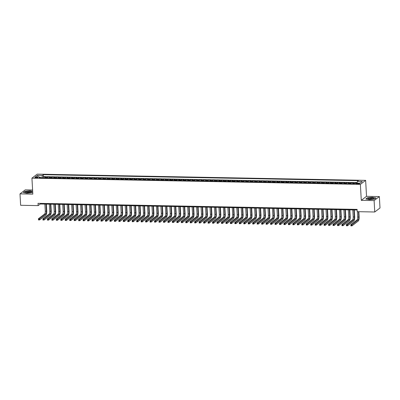 <?xml version="1.0" encoding="UTF-8"?>
<svg xmlns="http://www.w3.org/2000/svg" width="400" height="400" viewBox="0 0 400 400"><rect width="100%" height="100%" fill="white"/><g stroke="black" fill="none" stroke-linecap="round" stroke-linejoin="round"><path stroke-width="0.6" d="M35.86 177.955A1.5 0.34 -3.2 0 0 37.815 177.52A1.5 0.34 -3.2 0 0 36.77 177.26A1.5 0.34 -3.2 0 0 34.82 177.69A1.5 0.34 -3.2 0 0 35.86 177.955M32.6 190.005L25.255 189.865L20 193.88L20.64 205.285L38.155 205.615L40.285 203.99L357.135 209.995M365.64 180.365L37.19 174.14L31.935 178.155L360.385 184.38L365.64 180.365L366.53 196.335L361.28 200.35L374.11 200.59L379.36 196.575L366.53 196.335M379.36 196.575L380 207.98L374.745 211.995L374.11 200.59M357.09 182.925L355.355 183.075M352.745 183.8A1.875 0.575 -88.9 0 1 353.04 183.255L353.56 182.855L350.885 182.805L350.935 183.77M348.28 183.72A1.875 0.575 91.1 0 1 348.58 183.17L349.1 182.775L346.42 182.72L346.475 183.685M343.82 183.635A1.875 0.575 91.1 0 1 344.115 183.085L344.635 182.69L341.96 182.635L342.01 183.6M339.355 183.55A1.875 0.575 91.1 0 1 339.655 183L340.175 182.605L337.495 182.555L337.55 183.515M334.895 183.465A1.875 0.575 91.1 0 1 335.19 182.915L335.71 182.52L333.035 182.47L333.085 183.43M330.43 183.38A1.875 0.575 91.1 0 1 330.73 182.83L331.25 182.435L328.57 182.385L328.625 183.345M325.97 183.295A1.875 0.575 91.1 0 1 326.265 182.745L326.785 182.35L324.105 182.3L324.16 183.26M321.505 183.21A1.875 0.575 91.1 0 1 321.805 182.66L322.32 182.265L319.645 182.215L319.7 183.175M317.045 183.125A1.875 0.575 91.1 0 1 317.34 182.575L317.86 182.18L315.18 182.13L315.235 183.09M312.58 183.04A1.875 0.575 91.1 0 1 312.88 182.49L313.395 182.095L310.72 182.045L310.775 183.005M308.12 182.955A1.875 0.575 91.1 0 1 308.415 182.41L308.935 182.01L306.255 181.96L306.31 182.92M303.655 182.87A1.875 0.575 91.1 0 1 303.955 182.325L304.47 181.925L301.795 181.875L301.85 182.84M299.195 182.785A1.875 0.575 91.1 0 1 299.49 182.24L300.01 181.84L297.33 181.79L297.385 182.755M294.73 182.705A1.875 0.575 91.1 0 1 295.03 182.155L295.545 181.76L292.87 181.705L292.925 182.67M290.265 182.62A1.875 0.575 91.1 0 1 290.565 182.07L291.085 181.675L288.405 181.62L288.46 182.585M285.805 182.535A1.875 0.575 91.1 0 1 286.105 181.985L286.62 181.59L283.945 181.54L284 182.5M281.34 182.45A1.875 0.575 91.1 0 1 281.64 181.9L282.16 181.505L279.48 181.455L279.535 182.415M276.88 182.365A1.875 0.575 91.1 0 1 277.18 181.815L277.695 181.42L275.02 181.37L275.075 182.33M272.415 182.28A1.875 0.575 91.1 0 1 272.715 181.73L273.235 181.335L270.555 181.285L270.61 182.245M267.955 182.195A1.875 0.575 91.1 0 1 268.255 181.645L268.77 181.25L266.095 181.2L266.145 182.16M263.49 182.11A1.875 0.575 91.1 0 1 263.79 181.56L264.31 181.165L261.63 181.115L261.685 182.075M259.03 182.025A1.875 0.575 91.1 0 1 259.33 181.475L259.845 181.08L257.17 181.03L257.22 181.99M254.565 181.94A1.875 0.575 91.1 0 1 254.865 181.395L255.385 180.995L252.705 180.945L252.76 181.905M250.105 181.855A1.875 0.575 91.1 0 1 250.4 181.31L250.92 180.91L248.245 180.86L248.295 181.825M245.64 181.77A1.875 0.575 91.1 0 1 245.94 181.225L246.46 180.825L243.78 180.775L243.835 181.74M241.18 181.69A1.875 0.575 91.1 0 1 241.475 181.14L241.995 180.745L239.32 180.69L239.37 181.655M236.715 181.605A1.875 0.575 91.1 0 1 237.015 181.055L237.535 180.66L234.855 180.61L234.91 181.57M232.255 181.52A1.875 0.575 91.1 0 1 232.55 180.97L233.07 180.575L230.395 180.525L230.445 181.485M227.79 181.435A1.875 0.575 91.1 0 1 228.09 180.885L228.61 180.49L225.93 180.44L225.985 181.4M223.33 181.35A1.875 0.575 91.1 0 1 223.625 180.8L224.145 180.405L221.47 180.355L221.52 181.315M218.865 181.265A1.875 0.575 91.1 0 1 219.165 180.715L219.68 180.32L217.005 180.27L217.06 181.23M214.405 181.18A1.875 0.575 91.1 0 1 214.7 180.63L215.22 180.235L212.54 180.185L212.595 181.145M209.94 181.095A1.875 0.575 91.1 0 1 210.24 180.545L210.755 180.15L208.08 180.1L208.135 181.06M205.48 181.01A1.875 0.575 91.1 0 1 205.775 180.46L206.295 180.065L203.615 180.015L203.67 180.975M201.015 180.925A1.875 0.575 91.1 0 1 201.315 180.38L201.83 179.98L199.155 179.93L199.21 180.895M196.555 180.84A1.875 0.575 91.1 0 1 196.85 180.295L197.37 179.895L194.69 179.845L194.745 180.81M192.09 180.76A1.875 0.575 91.1 0 1 192.39 180.21L192.905 179.815L190.23 179.76L190.285 180.725M187.625 180.675A1.875 0.575 91.1 0 1 187.925 180.125L188.445 179.73L185.765 179.675L185.82 180.64M183.165 180.59A1.875 0.575 91.1 0 1 183.465 180.04L183.98 179.645L181.305 179.595L181.36 180.555M178.7 180.505A1.875 0.575 91.1 0 1 179 179.955L179.52 179.56L176.84 179.51L176.895 180.47M174.24 180.42A1.875 0.575 91.1 0 1 174.54 179.87L175.055 179.475L172.38 179.425L172.435 180.385M169.775 180.335A1.875 0.575 91.1 0 1 170.075 179.785L170.595 179.39L167.915 179.34L167.97 180.3M165.315 180.25A1.875 0.575 91.1 0 1 165.615 179.7L166.13 179.305L163.455 179.255L163.505 180.215M160.85 180.165A1.875 0.575 91.1 0 1 161.15 179.615L161.67 179.22L158.99 179.17L159.045 180.13M156.39 180.08A1.875 0.575 91.1 0 1 156.69 179.53L157.205 179.135L154.53 179.085L154.58 180.045M151.925 179.995A1.875 0.575 91.1 0 1 152.225 179.45L152.745 179.05L150.065 179L150.12 179.96M147.465 179.91A1.875 0.575 91.1 0 1 147.76 179.365L148.28 178.965L145.605 178.915L145.655 179.88M143 179.825A1.875 0.575 91.1 0 1 143.3 179.28L143.82 178.88L141.14 178.83L141.195 179.795M138.54 179.745A1.875 0.575 91.1 0 1 138.835 179.195L139.355 178.8L136.68 178.745L136.73 179.71M134.075 179.66A1.875 0.575 91.1 0 1 134.375 179.11L134.895 178.715L132.215 178.66L132.27 179.625M129.615 179.575A1.875 0.575 91.1 0 1 129.91 179.025L130.43 178.63L127.755 178.58L127.805 179.54M125.15 179.49A1.875 0.575 91.1 0 1 125.45 178.94L125.97 178.545L123.29 178.495L123.345 179.455M120.69 179.405A1.875 0.575 91.1 0 1 120.985 178.855L121.505 178.46L118.83 178.41L118.88 179.37M116.225 179.32A1.875 0.575 91.1 0 1 116.525 178.77L117.045 178.375L114.365 178.325L114.42 179.285M111.765 179.235A1.875 0.575 91.1 0 1 112.06 178.685L112.58 178.29L109.9 178.24L109.955 179.2M107.3 179.15A1.875 0.575 91.1 0 1 107.6 178.6L108.115 178.205L105.44 178.155L105.495 179.115M102.84 179.065A1.875 0.575 91.1 0 1 103.135 178.515L103.655 178.12L100.975 178.07L101.03 179.03M98.375 178.98A1.875 0.575 91.1 0 1 98.675 178.435L99.19 178.035L96.515 177.985L96.57 178.945M93.915 178.895A1.875 0.575 91.1 0 1 94.21 178.35L94.73 177.95L92.05 177.9L92.105 178.865M89.45 178.81A1.875 0.575 91.1 0 1 89.75 178.265L90.265 177.865L87.59 177.815L87.645 178.78M84.985 178.73A1.875 0.575 91.1 0 1 85.285 178.18L85.805 177.785L83.125 177.73L83.18 178.695M80.525 178.645A1.875 0.575 91.1 0 1 80.825 178.095L81.34 177.7L78.665 177.65L78.72 178.61M76.06 178.56A1.875 0.575 91.1 0 1 76.36 178.01L76.88 177.615L74.2 177.565L74.255 178.525M71.6 178.475A1.875 0.575 91.1 0 1 71.9 177.925L72.415 177.53L69.74 177.48L69.795 178.44M67.135 178.39A1.875 0.575 91.1 0 1 67.435 177.84L67.955 177.445L65.275 177.395L65.33 178.355M62.675 178.305A1.875 0.575 91.1 0 1 62.975 177.755L63.49 177.36L60.815 177.31L60.865 178.27M58.21 178.22A1.875 0.575 91.1 0 1 58.51 177.67L59.03 177.275L56.35 177.225L56.405 178.185M53.75 178.135A1.875 0.575 91.1 0 1 54.05 177.585L54.565 177.19L51.89 177.14L51.94 178.1M49.285 178.05A1.875 0.575 91.1 0 1 49.585 177.5L50.105 177.105L47.425 177.055L47.48 178.015M374.745 211.995L357.23 211.665L357.1 209.385L38.025 203.335L38.155 205.615M358.555 183.365L357.575 183.35A1.455 0.33 -3.2 0 0 355.68 183.765A1.455 0.33 -3.2 0 0 356.695 184.02L357.675 184.04A1.455 0.33 -3.2 0 0 359.565 183.625A1.455 0.33 -3.2 0 0 358.555 183.365L358.59 183.99M40.56 177.885L40.18 177.1L39.185 177.86L354.245 183.83L355.24 183.07L360.15 183.165L362.305 181.515L357.4 181.42L358.39 180.66L43.33 174.69L42.34 175.45L41.87 177.71L40.46 177.685M40.18 177.1L35.27 177.005L37.43 175.36L42.34 175.45M354.65 183.52A1.875 0.575 -88.9 0 1 354.825 183.285L355.345 182.89M357.165 182.555L43.44 176.605L42.965 176.97L43.015 177.935M44.825 177.965A1.875 0.575 91.1 0 1 45.12 177.42L45.64 177.02L42.965 176.97M46.61 178A1.875 0.575 -88.9 0 1 46.91 177.45L47.425 177.055M51.07 178.085A1.875 0.575 -88.9 0 1 51.37 177.535L51.89 177.14M55.535 178.17A1.875 0.575 -88.9 0 1 55.835 177.62L56.35 177.225M59.995 178.255A1.875 0.575 -88.9 0 1 60.295 177.705L60.815 177.31M64.46 178.34A1.875 0.575 -88.9 0 1 64.76 177.79L65.275 177.395M68.92 178.425A1.875 0.575 -88.9 0 1 69.22 177.875L69.74 177.48M73.385 178.51A1.875 0.575 -88.9 0 1 73.685 177.96L74.2 177.565M77.845 178.595A1.875 0.575 -88.9 0 1 78.145 178.045L78.665 177.65M82.31 178.675A1.875 0.575 -88.9 0 1 82.61 178.13L83.125 177.73M86.77 178.76A1.875 0.575 -88.9 0 1 87.07 178.215L87.59 177.815M91.235 178.845A1.875 0.575 -88.9 0 1 91.535 178.295L92.05 177.9M95.7 178.93A1.875 0.575 -88.9 0 1 95.995 178.38L96.515 177.985M100.16 179.015A1.875 0.575 -88.9 0 1 100.46 178.465L100.975 178.07M104.625 179.1A1.875 0.575 -88.9 0 1 104.92 178.55L105.44 178.155M109.085 179.185A1.875 0.575 -88.9 0 1 109.385 178.635L109.9 178.24M113.55 179.27A1.875 0.575 -88.9 0 1 113.845 178.72L114.365 178.325M118.01 179.355A1.875 0.575 -88.9 0 1 118.31 178.805L118.83 178.41M122.475 179.44A1.875 0.575 -88.9 0 1 122.77 178.89L123.29 178.495M126.935 179.525A1.875 0.575 -88.9 0 1 127.235 178.975L127.755 178.58M131.4 179.605A1.875 0.575 -88.9 0 1 131.695 179.06L132.215 178.66M135.86 179.69A1.875 0.575 -88.9 0 1 136.16 179.145L136.68 178.745M140.325 179.775A1.875 0.575 -88.9 0 1 140.62 179.23L141.14 178.83M144.785 179.86A1.875 0.575 -88.9 0 1 145.085 179.31L145.605 178.915M149.25 179.945A1.875 0.575 -88.9 0 1 149.545 179.395L150.065 179M153.71 180.03A1.875 0.575 -88.9 0 1 154.01 179.48L154.53 179.085M158.175 180.115A1.875 0.575 -88.9 0 1 158.475 179.565L158.99 179.17M162.635 180.2A1.875 0.575 -88.9 0 1 162.935 179.65L163.455 179.255M167.1 180.285A1.875 0.575 -88.9 0 1 167.4 179.735L167.915 179.34M171.56 180.37A1.875 0.575 -88.9 0 1 171.86 179.82L172.38 179.425M176.025 180.455A1.875 0.575 -88.9 0 1 176.325 179.905L176.84 179.51M180.485 180.54A1.875 0.575 -88.9 0 1 180.785 179.99L181.305 179.595M184.95 180.62A1.875 0.575 -88.9 0 1 185.25 180.075L185.765 179.675M189.41 180.705A1.875 0.575 -88.9 0 1 189.71 180.16L190.23 179.76M193.875 180.79A1.875 0.575 -88.9 0 1 194.175 180.24L194.69 179.845M198.34 180.875A1.875 0.575 -88.9 0 1 198.635 180.325L199.155 179.93M202.8 180.96A1.875 0.575 -88.9 0 1 203.1 180.41L203.615 180.015M207.265 181.045A1.875 0.575 -88.9 0 1 207.56 180.495L208.08 180.1M211.725 181.13A1.875 0.575 -88.9 0 1 212.025 180.58L212.54 180.185M216.19 181.215A1.875 0.575 -88.9 0 1 216.485 180.665L217.005 180.27M220.65 181.3A1.875 0.575 -88.9 0 1 220.95 180.75L221.47 180.355M225.115 181.385A1.875 0.575 -88.9 0 1 225.41 180.835L225.93 180.44M229.575 181.47A1.875 0.575 -88.9 0 1 229.875 180.92L230.395 180.525M234.04 181.555A1.875 0.575 -88.9 0 1 234.335 181.005L234.855 180.61M238.5 181.635A1.875 0.575 -88.9 0 1 238.8 181.09L239.32 180.69M242.965 181.72A1.875 0.575 -88.9 0 1 243.26 181.175L243.78 180.775M247.425 181.805A1.875 0.575 -88.9 0 1 247.725 181.255L248.245 180.86M251.89 181.89A1.875 0.575 -88.9 0 1 252.185 181.34L252.705 180.945M256.35 181.975A1.875 0.575 -88.9 0 1 256.65 181.425L257.17 181.03M260.815 182.06A1.875 0.575 -88.9 0 1 261.115 181.51L261.63 181.115M265.275 182.145A1.875 0.575 -88.9 0 1 265.575 181.595L266.095 181.2M269.74 182.23A1.875 0.575 -88.9 0 1 270.04 181.68L270.555 181.285M274.2 182.315A1.875 0.575 -88.9 0 1 274.5 181.765L275.02 181.37M278.665 182.4A1.875 0.575 -88.9 0 1 278.965 181.85L279.48 181.455M283.125 182.485A1.875 0.575 -88.9 0 1 283.425 181.935L283.945 181.54M287.59 182.565A1.875 0.575 -88.9 0 1 287.89 182.02L288.405 181.62M292.05 182.65A1.875 0.575 -88.9 0 1 292.35 182.105L292.87 181.705M296.515 182.735A1.875 0.575 -88.9 0 1 296.815 182.19L297.33 181.79M300.98 182.82A1.875 0.575 -88.9 0 1 301.275 182.27L301.795 181.875M305.44 182.905A1.875 0.575 -88.9 0 1 305.74 182.355L306.255 181.96M309.905 182.99A1.875 0.575 -88.9 0 1 310.2 182.44L310.72 182.045M314.365 183.075A1.875 0.575 -88.9 0 1 314.665 182.525L315.18 182.13M318.83 183.16A1.875 0.575 -88.9 0 1 319.125 182.61L319.645 182.215M323.29 183.245A1.875 0.575 -88.9 0 1 323.59 182.695L324.105 182.3M327.755 183.33A1.875 0.575 -88.9 0 1 328.05 182.78L328.57 182.385M332.215 183.415A1.875 0.575 -88.9 0 1 332.515 182.865L333.035 182.47M336.68 183.5A1.875 0.575 -88.9 0 1 336.975 182.95L337.495 182.555M341.14 183.58A1.875 0.575 -88.9 0 1 341.44 183.035L341.96 182.635M345.605 183.665A1.875 0.575 -88.9 0 1 345.9 183.12L346.42 182.72M350.065 183.75A1.875 0.575 -88.9 0 1 350.365 183.2L350.885 182.805M20 193.88L32.83 194.125L31.935 178.155M361.28 200.35L360.385 184.38M40.25 203.38L40.285 203.99M357.05 183.105L357.4 181.42M43.44 176.605L43.33 174.69M37.43 175.36L38.41 177.065M372.515 197.265L367.42 197.785L365.835 198.995L369.35 199.685L374.45 199.16L376.03 197.95L372.525 197.405M32.67 191.295L30.01 190.775L24.915 191.295L23.33 192.505L26.845 193.19L31.945 192.67L32.715 192.08L31.93 192.67M357.365 211.665L357.665 217.05A2.345 0.72 -88.9 0 1 357.085 219.875L350.77 224.695L351.885 224.72L351.95 225.86L358.26 221.035A3.52 1.08 91.1 0 0 359.135 216.8L358.85 211.695M358.48 211.69L358.78 217.07A2.345 0.72 -88.9 0 1 358.2 219.895L351.385 225.195L350.94 225.185L350.965 225.645L351.41 225.65L351.385 225.195M351.41 225.65L351.95 225.86L350.835 225.835L350.94 225.185M370.015 199.27A3.05 0.69 -3.2 0 0 373.74 198.685A3.05 0.69 -3.2 0 0 371.86 197.86A3.05 0.69 -3.2 0 0 368.665 198.23A3.05 0.69 -3.2 0 0 368.165 198.995A3.05 0.69 -3.2 0 0 370.015 199.27M373.045 198.95A2.085 0.47 -3.2 0 0 371.6 198.62A2.085 0.47 -3.2 0 0 368.89 199.185M366.045 199.035L367.535 197.9L372.47 197.395L375.88 198.06L374.435 199.16M30.485 192.475A3.05 0.69 -3.2 0 0 31.235 192.195A3.05 0.69 -3.2 0 0 30.19 191.42A3.05 0.69 -3.2 0 0 26.385 191.675A3.05 0.69 -3.2 0 0 25.66 192.505A3.05 0.69 -3.2 0 0 30.485 192.475M30.54 192.46A2.085 0.47 -3.2 0 0 29.215 192.135A2.085 0.47 -3.2 0 0 27.06 192.34A2.085 0.47 -3.2 0 0 26.385 192.69M23.54 192.545L25.03 191.41L29.965 190.9L32.68 191.43M352.81 209.91L353.205 216.965A2.345 0.72 -88.9 0 1 352.62 219.79L346.31 224.61L347.425 224.635L347.485 225.775L353.8 220.95A3.52 1.08 91.1 0 0 354.675 216.715L354.295 209.94M353.925 209.935L354.32 216.985A2.345 0.72 -88.9 0 1 353.735 219.81L346.925 225.11L346.475 225.1L346.5 225.56L346.95 225.565L346.925 225.11M346.95 225.565L347.485 225.775L346.37 225.755L346.475 225.1M348.345 209.83L348.74 216.88A2.345 0.72 -88.9 0 1 348.16 219.705L341.845 224.53L342.96 224.55L343.025 225.69L349.335 220.865A3.52 1.08 91.1 0 0 350.21 216.63L349.83 209.855M349.46 209.85L349.855 216.9A2.345 0.72 -88.9 0 1 349.275 219.725L342.46 225.025L342.015 225.015L342.04 225.475L342.485 225.48L342.46 225.025M342.485 225.48L343.025 225.69L341.91 225.67L342.015 225.015M343.885 209.745L344.28 216.795A2.345 0.72 -88.9 0 1 343.695 219.62L337.38 224.445L338.5 224.465L338.56 225.605L344.875 220.78A3.52 1.08 91.1 0 0 345.75 216.545L345.37 209.77M345 209.765L345.395 216.82A2.345 0.72 -88.9 0 1 344.81 219.64L338 224.94L337.55 224.935L337.575 225.39L338.025 225.395L338 224.94M338.025 225.395L338.56 225.605L337.445 225.585L337.55 224.935M339.42 209.66L339.815 216.71A2.345 0.72 -88.9 0 1 339.23 219.535L332.92 224.36L334.035 224.38L334.1 225.52L340.41 220.695A3.52 1.08 91.1 0 0 341.285 216.46L340.905 209.685M340.535 209.68L340.93 216.735A2.345 0.72 -88.9 0 1 340.35 219.555L333.535 224.855L333.09 224.85L333.115 225.305L333.56 225.315L333.535 224.855M333.56 225.315L334.1 225.52L332.985 225.5L333.09 224.85M334.96 209.575L335.35 216.625A2.345 0.72 -88.9 0 1 334.77 219.45L328.455 224.275L329.575 224.295L329.635 225.435L335.95 220.615A3.52 1.08 91.1 0 0 336.825 216.375L336.445 209.6M336.075 209.595L336.47 216.65A2.345 0.72 -88.9 0 1 335.885 219.47L329.075 224.77L328.625 224.765L328.65 225.22L329.1 225.23L329.075 224.77M329.1 225.23L329.635 225.435L328.52 225.415L328.625 224.765M330.495 209.49L330.89 216.545A2.345 0.72 -88.9 0 1 330.305 219.365L323.995 224.19L325.11 224.21L325.175 225.35L331.485 220.53A3.52 1.08 91.1 0 0 332.36 216.295L331.98 209.52M331.61 209.51L332.005 216.565A2.345 0.72 -88.9 0 1 331.425 219.385L324.61 224.69L324.165 224.68L324.19 225.135L324.635 225.145L324.61 224.69M324.635 225.145L325.175 225.35L324.06 225.33L324.165 224.68M326.035 209.405L326.425 216.46A2.345 0.72 -88.9 0 1 325.845 219.28L319.53 224.105L320.65 224.125L320.71 225.265L327.025 220.445A3.52 1.08 91.1 0 0 327.9 216.21L327.52 209.435M327.15 209.425L327.545 216.48A2.345 0.72 -88.9 0 1 326.96 219.305L320.15 224.605L319.7 224.595L319.725 225.05L320.175 225.06L320.15 224.605M320.175 225.06L320.71 225.265L319.595 225.245L319.7 224.595M321.57 209.32L321.965 216.375A2.345 0.72 -88.9 0 1 321.38 219.195L315.07 224.02L316.185 224.04L316.25 225.18L322.56 220.36A3.52 1.08 91.1 0 0 323.435 216.125L323.055 209.35M322.685 209.34L323.08 216.395A2.345 0.72 -88.9 0 1 322.5 219.22L315.685 224.52L315.24 224.51L315.265 224.965L315.71 224.975L315.685 224.52M315.71 224.975L316.25 225.18L315.135 225.16L315.24 224.51M317.11 209.235L317.5 216.29A2.345 0.72 -88.9 0 1 316.92 219.115L310.605 223.935L311.725 223.955L311.785 225.095L318.1 220.275A3.52 1.08 91.1 0 0 318.975 216.04L318.595 209.265M318.225 209.255L318.62 216.31A2.345 0.72 -88.9 0 1 318.035 219.135L311.22 224.435L310.775 224.425L310.8 224.88L311.25 224.89L311.22 224.435M311.25 224.89L311.785 225.095L310.67 225.075L310.775 224.425M312.645 209.15L313.04 216.205A2.345 0.72 -88.9 0 1 312.455 219.03L306.145 223.85L307.26 223.87L307.325 225.015L313.635 220.19A3.52 1.08 91.1 0 0 314.51 215.955L314.13 209.18M313.76 209.17L314.155 216.225A2.345 0.72 -88.9 0 1 313.57 219.05L306.76 224.35L306.315 224.34L306.34 224.795L306.785 224.805L306.76 224.35M306.785 224.805L307.325 225.015L306.21 224.99L306.315 224.34M308.18 209.065L308.575 216.12A2.345 0.72 -88.9 0 1 307.995 218.945L301.68 223.765L302.795 223.79L302.86 224.93L309.175 220.105A3.52 1.08 91.1 0 0 310.045 215.87L309.67 209.095M309.3 209.09L309.69 216.14A2.345 0.72 -88.9 0 1 309.11 218.965L302.295 224.265L301.85 224.255L301.875 224.71L302.325 224.72L302.295 224.265M302.325 224.72L302.86 224.93L301.745 224.905L301.85 224.255M303.72 208.98L304.115 216.035A2.345 0.72 -88.9 0 1 303.53 218.86L297.22 223.68L298.335 223.705L298.4 224.845L304.71 220.02A3.52 1.08 91.1 0 0 305.585 215.785L305.205 209.01M304.835 209.005L305.23 216.055A2.345 0.72 -88.9 0 1 304.645 218.88L297.835 224.18L297.39 224.17L297.415 224.63L297.86 224.635L297.835 224.18M297.86 224.635L298.4 224.845L297.285 224.825L297.39 224.17M299.255 208.895L299.65 215.95A2.345 0.72 -88.9 0 1 299.07 218.775L292.755 223.6L293.87 223.62L293.935 224.76L300.25 219.935A3.52 1.08 91.1 0 0 301.12 215.7L300.745 208.925M300.375 208.92L300.765 215.97A2.345 0.72 -88.9 0 1 300.185 218.795L293.37 224.095L292.925 224.085L292.95 224.545L293.395 224.55L293.37 224.095M293.395 224.55L293.935 224.76L292.82 224.74L292.925 224.085M294.795 208.815L295.19 215.865A2.345 0.72 -88.9 0 1 294.605 218.69L288.295 223.515L289.41 223.535L289.475 224.675L295.785 219.85A3.52 1.08 91.1 0 0 296.66 215.615L296.28 208.84M295.91 208.835L296.305 215.885A2.345 0.72 -88.9 0 1 295.72 218.71L288.91 224.01L288.465 224.005L288.49 224.46L288.935 224.465L288.91 224.01M288.935 224.465L289.475 224.675L288.36 224.655L288.465 224.005M290.33 208.73L290.725 215.78A2.345 0.72 -88.9 0 1 290.145 218.605L283.83 223.43L284.945 223.45L285.01 224.59L291.325 219.765A3.52 1.08 91.1 0 0 292.195 215.53L291.82 208.755M291.45 208.75L291.84 215.805A2.345 0.72 -88.9 0 1 291.26 218.625L284.445 223.925L284 223.92L284.025 224.375L284.47 224.385L284.445 223.925M284.47 224.385L285.01 224.59L283.895 224.57L284 223.92M285.87 208.645L286.265 215.695A2.345 0.72 -88.9 0 1 285.68 218.52L279.37 223.345L280.485 223.365L280.55 224.505L286.86 219.68A3.52 1.08 91.1 0 0 287.735 215.445L287.355 208.67M286.985 208.665L287.38 215.72A2.345 0.72 -88.9 0 1 286.795 218.54L279.985 223.84L279.54 223.835L279.565 224.29L280.01 224.3L279.985 223.84M280.01 224.3L280.55 224.505L279.43 224.485L279.54 223.835M281.405 208.56L281.8 215.61A2.345 0.72 -88.9 0 1 281.22 218.435L274.905 223.26L276.02 223.28L276.085 224.42L282.4 219.6A3.52 1.08 91.1 0 0 283.27 215.36L282.895 208.585M282.52 208.58L282.915 215.635A2.345 0.72 -88.9 0 1 282.335 218.455L275.52 223.755L275.075 223.75L275.1 224.205L275.545 224.215L275.52 223.755M275.545 224.215L276.085 224.42L274.97 224.4L275.075 223.75M276.945 208.475L277.34 215.53A2.345 0.72 -88.9 0 1 276.755 218.35L270.445 223.175L271.56 223.195L271.625 224.335L277.935 219.515A3.52 1.08 91.1 0 0 278.81 215.28L278.43 208.505M278.06 208.495L278.455 215.55A2.345 0.72 -88.9 0 1 277.87 218.375L271.06 223.675L270.615 223.665L270.64 224.12L271.085 224.13L271.06 223.675M271.085 224.13L271.625 224.335L270.505 224.315L270.615 223.665M272.48 208.39L272.875 215.445A2.345 0.72 -88.9 0 1 272.295 218.265L265.98 223.09L267.095 223.11L267.16 224.25L273.475 219.43A3.52 1.08 91.1 0 0 274.345 215.195L273.97 208.42M273.595 208.41L273.99 215.465A2.345 0.72 -88.9 0 1 273.41 218.29L266.595 223.59L266.15 223.58L266.175 224.035L266.62 224.045L266.595 223.59M266.62 224.045L267.16 224.25L266.045 224.23L266.15 223.58M268.02 208.305L268.415 215.36A2.345 0.72 -88.9 0 1 267.83 218.18L261.52 223.005L262.635 223.025L262.7 224.165L269.01 219.345A3.52 1.08 91.1 0 0 269.885 215.11L269.505 208.335M269.135 208.325L269.53 215.38A2.345 0.72 -88.9 0 1 268.945 218.205L262.135 223.505L261.685 223.495L261.715 223.95L262.16 223.96L262.135 223.505M262.16 223.96L262.7 224.165L261.58 224.145L261.685 223.495M263.555 208.22L263.95 215.275A2.345 0.72 -88.9 0 1 263.37 218.1L257.055 222.92L258.17 222.94L258.235 224.085L264.55 219.26A3.52 1.08 91.1 0 0 265.42 215.025L265.045 208.25M264.67 208.24L265.065 215.295A2.345 0.72 -88.9 0 1 264.485 218.12L257.67 223.42L257.225 223.41L257.25 223.865L257.695 223.875L257.67 223.42M257.695 223.875L258.235 224.085L257.12 224.06L257.225 223.41M259.095 208.135L259.49 215.19A2.345 0.72 -88.9 0 1 258.905 218.015L252.595 222.835L253.71 222.86L253.77 224L260.085 219.175A3.52 1.08 91.1 0 0 260.96 214.94L260.58 208.165M260.21 208.155L260.605 215.21A2.345 0.72 -88.9 0 1 260.02 218.035L253.21 223.335L252.76 223.325L252.79 223.78L253.235 223.79L253.21 223.335M253.235 223.79L253.77 224L252.655 223.975L252.76 223.325M254.63 208.05L255.025 215.105A2.345 0.72 -88.9 0 1 254.445 217.93L248.13 222.75L249.245 222.775L249.31 223.915L255.62 219.09A3.52 1.08 91.1 0 0 256.495 214.855L256.115 208.08M255.745 208.075L256.14 215.125A2.345 0.72 -88.9 0 1 255.56 217.95L248.745 223.25L248.3 223.24L248.325 223.7L248.77 223.705L248.745 223.25M248.77 223.705L249.31 223.915L248.195 223.89L248.3 223.24M250.17 207.965L250.565 215.02A2.345 0.72 -88.9 0 1 249.98 217.845L243.67 222.665L244.785 222.69L244.845 223.83L251.16 219.005A3.52 1.08 91.1 0 0 252.035 214.77L251.655 207.995M251.285 207.99L251.68 215.04A2.345 0.72 -88.9 0 1 251.095 217.865L244.285 223.165L243.835 223.155L243.86 223.615L244.31 223.62L244.285 223.165M244.31 223.62L244.845 223.83L243.73 223.81L243.835 223.155M245.705 207.885L246.1 214.935A2.345 0.72 -88.9 0 1 245.52 217.76L239.205 222.585L240.32 222.605L240.385 223.745L246.695 218.92A3.52 1.08 91.1 0 0 247.57 214.685L247.19 207.91M246.82 207.905L247.215 214.955A2.345 0.72 -88.9 0 1 246.635 217.78L239.82 223.08L239.375 223.07L239.4 223.53L239.845 223.535L239.82 223.08M239.845 223.535L240.385 223.745L239.27 223.725L239.375 223.07M241.245 207.8L241.64 214.85A2.345 0.72 -88.9 0 1 241.055 217.675L234.745 222.5L235.86 222.52L235.92 223.66L242.235 218.835A3.52 1.08 91.1 0 0 243.11 214.6L242.73 207.825M242.36 207.82L242.755 214.87A2.345 0.72 -88.9 0 1 242.17 217.695L235.36 222.995L234.91 222.99L234.935 223.445L235.385 223.45L235.36 222.995M235.385 223.45L235.92 223.66L234.805 223.64L234.91 222.99M236.78 207.715L237.175 214.765A2.345 0.72 -88.9 0 1 236.595 217.59L230.28 222.415L231.395 222.435L231.46 223.575L237.77 218.75A3.52 1.08 91.1 0 0 238.645 214.515L238.265 207.74M237.895 207.735L238.29 214.79A2.345 0.72 -88.9 0 1 237.71 217.61L230.895 222.91L230.45 222.905L230.475 223.36L230.92 223.37L230.895 222.91M230.92 223.37L231.46 223.575L230.345 223.555L230.45 222.905M232.32 207.63L232.71 214.68A2.345 0.72 -88.9 0 1 232.13 217.505L225.815 222.33L226.935 222.35L226.995 223.49L233.31 218.665A3.52 1.08 91.1 0 0 234.185 214.43L233.805 207.655M233.435 207.65L233.83 214.705A2.345 0.72 -88.9 0 1 233.245 217.525L226.435 222.825L225.985 222.82L226.01 223.275L226.46 223.285L226.435 222.825M226.46 223.285L226.995 223.49L225.88 223.47L225.985 222.82M227.855 207.545L228.25 214.6A2.345 0.72 -88.9 0 1 227.665 217.42L221.355 222.245L222.47 222.265L222.535 223.405L228.845 218.585A3.52 1.08 91.1 0 0 229.72 214.345L229.34 207.57M228.97 207.565L229.365 214.62A2.345 0.72 -88.9 0 1 228.785 217.44L221.97 222.74L221.525 222.735L221.55 223.19L221.995 223.2L221.97 222.74M221.995 223.2L222.535 223.405L221.42 223.385L221.525 222.735M223.395 207.46L223.785 214.515A2.345 0.72 -88.9 0 1 223.205 217.335L216.89 222.16L218.01 222.18L218.07 223.32L224.385 218.5A3.52 1.08 91.1 0 0 225.26 214.265L224.88 207.49M224.51 207.48L224.905 214.535A2.345 0.72 -88.9 0 1 224.32 217.36L217.51 222.66L217.06 222.65L217.085 223.105L217.535 223.115L217.51 222.66M217.535 223.115L218.07 223.32L216.955 223.3L217.06 222.65M218.93 207.375L219.325 214.43A2.345 0.72 -88.9 0 1 218.74 217.25L212.43 222.075L213.545 222.095L213.61 223.235L219.92 218.415A3.52 1.08 91.1 0 0 220.795 214.18L220.415 207.405M220.045 207.395L220.44 214.45A2.345 0.72 -88.9 0 1 219.86 217.275L213.045 222.575L212.6 222.565L212.625 223.02L213.07 223.03L213.045 222.575M213.07 223.03L213.61 223.235L212.495 223.215L212.6 222.565M214.47 207.29L214.86 214.345A2.345 0.72 -88.9 0 1 214.28 217.165L207.965 221.99L209.085 222.01L209.145 223.15L215.46 218.33A3.52 1.08 91.1 0 0 216.335 214.095L215.955 207.32M215.585 207.31L215.98 214.365A2.345 0.72 -88.9 0 1 215.395 217.19L208.58 222.49L208.135 222.48L208.16 222.935L208.61 222.945L208.58 222.49M208.61 222.945L209.145 223.15L208.03 223.13L208.135 222.48M210.005 207.205L210.4 214.26A2.345 0.72 -88.9 0 1 209.815 217.085L203.505 221.905L204.62 221.925L204.685 223.07L210.995 218.245A3.52 1.08 91.1 0 0 211.87 214.01L211.49 207.235M211.12 207.225L211.515 214.28A2.345 0.72 -88.9 0 1 210.935 217.105L204.12 222.405L203.675 222.395L203.7 222.85L204.145 222.86L204.12 222.405M204.145 222.86L204.685 223.07L203.57 223.045L203.675 222.395M205.54 207.12L205.935 214.175A2.345 0.72 -88.9 0 1 205.355 217L199.04 221.82L200.155 221.845L200.22 222.985L206.535 218.16A3.52 1.08 91.1 0 0 207.41 213.925L207.03 207.15M206.66 207.145L207.05 214.195A2.345 0.72 -88.9 0 1 206.47 217.02L199.655 222.32L199.21 222.31L199.235 222.765L199.685 222.775L199.655 222.32M199.685 222.775L200.22 222.985L199.105 222.96L199.21 222.31M201.08 207.035L201.475 214.09A2.345 0.72 -88.9 0 1 200.89 216.915L194.58 221.735L195.695 221.76L195.76 222.9L202.07 218.075A3.52 1.08 91.1 0 0 202.945 213.84L202.565 207.065M202.195 207.06L202.59 214.11A2.345 0.72 -88.9 0 1 202.005 216.935L195.195 222.235L194.75 222.225L194.775 222.685L195.22 222.69L195.195 222.235M195.22 222.69L195.76 222.9L194.645 222.875L194.75 222.225M196.615 206.95L197.01 214.005A2.345 0.72 -88.9 0 1 196.43 216.83L190.115 221.65L191.23 221.675L191.295 222.815L197.61 217.99A3.52 1.08 91.1 0 0 198.48 213.755L198.105 206.98M197.735 206.975L198.125 214.025A2.345 0.72 -88.9 0 1 197.545 216.85L190.73 222.15L190.285 222.14L190.31 222.6L190.755 222.605L190.73 222.15M190.755 222.605L191.295 222.815L190.18 222.795L190.285 222.14M192.155 206.87L192.55 213.92A2.345 0.72 -88.9 0 1 191.965 216.745L185.655 221.57L186.77 221.59L186.835 222.73L193.145 217.905A3.52 1.08 91.1 0 0 194.02 213.67L193.64 206.895M193.27 206.89L193.665 213.94A2.345 0.72 -88.9 0 1 193.08 216.765L186.27 222.065L185.825 222.055L185.85 222.515L186.295 222.52L186.27 222.065M186.295 222.52L186.835 222.73L185.72 222.71L185.825 222.055M187.69 206.785L188.085 213.835A2.345 0.72 -88.9 0 1 187.505 216.66L181.19 221.485L182.305 221.505L182.37 222.645L188.685 217.82A3.52 1.08 91.1 0 0 189.555 213.585L189.18 206.81M188.81 206.805L189.2 213.86A2.345 0.72 -88.9 0 1 188.62 216.68L181.805 221.98L181.36 221.975L181.385 222.43L181.83 222.435L181.805 221.98M181.83 222.435L182.37 222.645L181.255 222.625L181.36 221.975M183.23 206.7L183.625 213.75A2.345 0.72 -88.9 0 1 183.04 216.575L176.73 221.4L177.845 221.42L177.91 222.56L184.22 217.735A3.52 1.08 91.1 0 0 185.095 213.5L184.715 206.725M184.345 206.72L184.74 213.775A2.345 0.72 -88.9 0 1 184.155 216.595L177.345 221.895L176.9 221.89L176.925 222.345L177.37 222.355L177.345 221.895M177.37 222.355L177.91 222.56L176.79 222.54L176.9 221.89M178.765 206.615L179.16 213.665A2.345 0.72 -88.9 0 1 178.58 216.49L172.265 221.315L173.38 221.335L173.445 222.475L179.76 217.655A3.52 1.08 91.1 0 0 180.63 213.415L180.255 206.64M179.88 206.635L180.275 213.69A2.345 0.72 -88.9 0 1 179.695 216.51L172.88 221.81L172.435 221.805L172.46 222.26L172.905 222.27L172.88 221.81M172.905 222.27L173.445 222.475L172.33 222.455L172.435 221.805M174.305 206.53L174.7 213.585A2.345 0.72 -88.9 0 1 174.115 216.405L167.805 221.23L168.92 221.25L168.985 222.39L175.295 217.57A3.52 1.08 91.1 0 0 176.17 213.335L175.79 206.56M175.42 206.55L175.815 213.605A2.345 0.72 -88.9 0 1 175.23 216.425L168.42 221.73L167.975 221.72L168 222.175L168.445 222.185L168.42 221.73M168.445 222.185L168.985 222.39L167.865 222.37L167.975 221.72M169.84 206.445L170.235 213.5A2.345 0.72 -88.9 0 1 169.655 216.32L163.34 221.145L164.455 221.165L164.52 222.305L170.835 217.485A3.52 1.08 91.1 0 0 171.705 213.25L171.33 206.475M170.955 206.465L171.35 213.52A2.345 0.72 -88.9 0 1 170.77 216.345L163.955 221.645L163.51 221.635L163.535 222.09L163.98 222.1L163.955 221.645M163.98 222.1L164.52 222.305L163.405 222.285L163.51 221.635M165.38 206.36L165.775 213.415A2.345 0.72 -88.9 0 1 165.19 216.235L158.88 221.06L159.995 221.08L160.06 222.22L166.37 217.4A3.52 1.08 91.1 0 0 167.245 213.165L166.865 206.39M166.495 206.38L166.89 213.435A2.345 0.72 -88.9 0 1 166.305 216.26L159.495 221.56L159.045 221.55L159.075 222.005L159.52 222.015L159.495 221.56M159.52 222.015L160.06 222.22L158.94 222.2L159.045 221.55M160.915 206.275L161.31 213.33A2.345 0.72 -88.9 0 1 160.73 216.155L154.415 220.975L155.53 220.995L155.595 222.135L161.91 217.315A3.52 1.08 91.1 0 0 162.78 213.08L162.405 206.305M162.03 206.295L162.425 213.35A2.345 0.72 -88.9 0 1 161.845 216.175L155.03 221.475L154.585 221.465L154.61 221.92L155.055 221.93L155.03 221.475M155.055 221.93L155.595 222.135L154.48 222.115L154.585 221.465M156.455 206.19L156.85 213.245A2.345 0.72 -88.9 0 1 156.265 216.07L149.955 220.89L151.07 220.91L151.13 222.055L157.445 217.23A3.52 1.08 91.1 0 0 158.32 212.995L157.94 206.22M157.57 206.21L157.965 213.265A2.345 0.72 -88.9 0 1 157.38 216.09L150.57 221.39L150.12 221.38L150.15 221.835L150.595 221.845L150.57 221.39M150.595 221.845L151.13 222.055L150.015 222.03L150.12 221.38M151.99 206.105L152.385 213.16A2.345 0.72 -88.9 0 1 151.805 215.985L145.49 220.805L146.605 220.83L146.67 221.97L152.98 217.145A3.52 1.08 91.1 0 0 153.855 212.91L153.475 206.135M153.105 206.13L153.5 213.18A2.345 0.72 -88.9 0 1 152.92 216.005L146.105 221.305L145.66 221.295L145.685 221.75L146.13 221.76L146.105 221.305M146.13 221.76L146.67 221.97L145.555 221.945L145.66 221.295M147.53 206.02L147.925 213.075A2.345 0.72 -88.9 0 1 147.34 215.9L141.03 220.72L142.145 220.745L142.205 221.885L148.52 217.06A3.52 1.08 91.1 0 0 149.395 212.825L149.015 206.05M148.645 206.045L149.04 213.095A2.345 0.72 -88.9 0 1 148.455 215.92L141.645 221.22L141.195 221.21L141.225 221.67L141.67 221.675L141.645 221.22M141.67 221.675L142.205 221.885L141.09 221.865L141.195 221.21M143.065 205.935L143.46 212.99A2.345 0.72 -88.9 0 1 142.88 215.815L136.565 220.64L137.68 220.66L137.745 221.8L144.055 216.975A3.52 1.08 91.1 0 0 144.93 212.74L144.55 205.965M144.18 205.96L144.575 213.01A2.345 0.72 -88.9 0 1 143.995 215.835L137.18 221.135L136.735 221.125L136.76 221.585L137.205 221.59L137.18 221.135M137.205 221.59L137.745 221.8L136.63 221.78L136.735 221.125M138.605 205.855L139 212.905A2.345 0.72 -88.9 0 1 138.415 215.73L132.105 220.555L133.22 220.575L133.28 221.715L139.595 216.89A3.52 1.08 91.1 0 0 140.47 212.655L140.09 205.88M139.72 205.875L140.115 212.925A2.345 0.72 -88.9 0 1 139.53 215.75L132.72 221.05L132.27 221.045L132.295 221.5L132.745 221.505L132.72 221.05M132.745 221.505L133.28 221.715L132.165 221.695L132.27 221.045M134.14 205.77L134.535 212.82A2.345 0.72 -88.9 0 1 133.955 215.645L127.64 220.47L128.755 220.49L128.82 221.63L135.13 216.805A3.52 1.08 91.1 0 0 136.005 212.57L135.625 205.795M135.255 205.79L135.65 212.845A2.345 0.72 -88.9 0 1 135.07 215.665L128.255 220.965L127.81 220.96L127.835 221.415L128.28 221.425L128.255 220.965M128.28 221.425L128.82 221.63L127.705 221.61L127.81 220.96M129.68 205.685L130.075 212.735A2.345 0.72 -88.9 0 1 129.49 215.56L123.175 220.385L124.295 220.405L124.355 221.545L130.67 216.72A3.52 1.08 91.1 0 0 131.545 212.485L131.165 205.71M130.795 205.705L131.19 212.76A2.345 0.72 -88.9 0 1 130.605 215.58L123.795 220.88L123.345 220.875L123.37 221.33L123.82 221.34L123.795 220.88M123.82 221.34L124.355 221.545L123.24 221.525L123.345 220.875M125.215 205.6L125.61 212.65A2.345 0.72 -88.9 0 1 125.025 215.475L118.715 220.3L119.83 220.32L119.895 221.46L126.205 216.64A3.52 1.08 91.1 0 0 127.08 212.4L126.7 205.625M126.33 205.62L126.725 212.675A2.345 0.72 -88.9 0 1 126.145 215.495L119.33 220.795L118.885 220.79L118.91 221.245L119.355 221.255L119.33 220.795M119.355 221.255L119.895 221.46L118.78 221.44L118.885 220.79M120.755 205.515L121.145 212.57A2.345 0.72 -88.9 0 1 120.565 215.39L114.25 220.215L115.37 220.235L115.43 221.375L121.745 216.555A3.52 1.08 91.1 0 0 122.62 212.32L122.24 205.545M121.87 205.535L122.265 212.59A2.345 0.72 -88.9 0 1 121.68 215.415L114.87 220.715L114.42 220.705L114.445 221.16L114.895 221.17L114.87 220.715M114.895 221.17L115.43 221.375L114.315 221.355L114.42 220.705M116.29 205.43L116.685 212.485A2.345 0.72 -88.9 0 1 116.1 215.305L109.79 220.13L110.905 220.15L110.97 221.29L117.28 216.47A3.52 1.08 91.1 0 0 118.155 212.235L117.775 205.46M117.405 205.45L117.8 212.505A2.345 0.72 -88.9 0 1 117.22 215.33L110.405 220.63L109.96 220.62L109.985 221.075L110.43 221.085L110.405 220.63M110.43 221.085L110.97 221.29L109.855 221.27L109.96 220.62M111.83 205.345L112.22 212.4A2.345 0.72 -88.9 0 1 111.64 215.22L105.325 220.045L106.445 220.065L106.505 221.205L112.82 216.385A3.52 1.08 91.1 0 0 113.695 212.15L113.315 205.375M112.945 205.365L113.34 212.42A2.345 0.72 -88.9 0 1 112.755 215.245L105.94 220.545L105.495 220.535L105.52 220.99L105.97 221L105.94 220.545M105.97 221L106.505 221.205L105.39 221.185L105.495 220.535M107.365 205.26L107.76 212.315A2.345 0.72 -88.9 0 1 107.175 215.14L100.865 219.96L101.98 219.98L102.045 221.125L108.355 216.3A3.52 1.08 91.1 0 0 109.23 212.065L108.85 205.29M108.48 205.28L108.875 212.335A2.345 0.72 -88.9 0 1 108.295 215.16L101.48 220.46L101.035 220.45L101.06 220.905L101.505 220.915L101.48 220.46M101.505 220.915L102.045 221.125L100.93 221.1L101.035 220.45M102.905 205.175L103.295 212.23A2.345 0.72 -88.9 0 1 102.715 215.055L96.4 219.875L97.515 219.9L97.58 221.04L103.895 216.215A3.52 1.08 91.1 0 0 104.77 211.98L104.39 205.205M104.02 205.195L104.415 212.25A2.345 0.72 -88.9 0 1 103.83 215.075L97.015 220.375L96.57 220.365L96.595 220.82L97.045 220.83L97.015 220.375M97.045 220.83L97.58 221.04L96.465 221.015L96.57 220.365M98.44 205.09L98.835 212.145A2.345 0.72 -88.9 0 1 98.25 214.97L91.94 219.79L93.055 219.815L93.12 220.955L99.43 216.13A3.52 1.08 91.1 0 0 100.305 211.895L99.925 205.12M99.555 205.115L99.95 212.165A2.345 0.72 -88.9 0 1 99.365 214.99L92.555 220.29L92.11 220.28L92.135 220.74L92.58 220.745L92.555 220.29M92.58 220.745L93.12 220.955L92.005 220.93L92.11 220.28M93.975 205.005L94.37 212.06A2.345 0.72 -88.9 0 1 93.79 214.885L87.475 219.705L88.59 219.73L88.655 220.87L94.97 216.045A3.52 1.08 91.1 0 0 95.84 211.81L95.465 205.035M95.095 205.03L95.485 212.08A2.345 0.72 -88.9 0 1 94.905 214.905L88.09 220.205L87.645 220.195L87.67 220.655L88.12 220.66L88.09 220.205M88.12 220.66L88.655 220.87L87.54 220.85L87.645 220.195M89.515 204.925L89.91 211.975A2.345 0.72 -88.9 0 1 89.325 214.8L83.015 219.625L84.13 219.645L84.195 220.785L90.505 215.96A3.52 1.08 91.1 0 0 91.38 211.725L91 204.95M90.63 204.945L91.025 211.995A2.345 0.72 -88.9 0 1 90.44 214.82L83.63 220.12L83.185 220.11L83.21 220.57L83.655 220.575L83.63 220.12M83.655 220.575L84.195 220.785L83.08 220.765L83.185 220.11M85.05 204.84L85.445 211.89A2.345 0.72 -88.9 0 1 84.865 214.715L78.55 219.54L79.665 219.56L79.73 220.7L86.045 215.875A3.52 1.08 91.1 0 0 86.915 211.64L86.54 204.865M86.17 204.86L86.56 211.91A2.345 0.72 -88.9 0 1 85.98 214.735L79.165 220.035L78.72 220.03L78.745 220.485L79.19 220.49L79.165 220.035M79.19 220.49L79.73 220.7L78.615 220.68L78.72 220.03M80.59 204.755L80.985 211.805A2.345 0.72 -88.9 0 1 80.4 214.63L74.09 219.455L75.205 219.475L75.27 220.615L81.58 215.79A3.52 1.08 91.1 0 0 82.455 211.555L82.075 204.78M81.705 204.775L82.1 211.83A2.345 0.72 -88.9 0 1 81.515 214.65L74.705 219.95L74.26 219.945L74.285 220.4L74.73 220.41L74.705 219.95M74.73 220.41L75.27 220.615L74.15 220.595L74.26 219.945M76.125 204.67L76.52 211.72A2.345 0.72 -88.9 0 1 75.94 214.545L69.625 219.37L70.74 219.39L70.805 220.53L77.12 215.705A3.52 1.08 91.1 0 0 77.99 211.47L77.615 204.695M77.245 204.69L77.635 211.745A2.345 0.72 -88.9 0 1 77.055 214.565L70.24 219.865L69.795 219.86L69.82 220.315L70.265 220.325L70.24 219.865M70.265 220.325L70.805 220.53L69.69 220.51L69.795 219.86M71.665 204.585L72.06 211.64A2.345 0.72 -88.9 0 1 71.475 214.46L65.165 219.285L66.28 219.305L66.345 220.445L72.655 215.625A3.52 1.08 91.1 0 0 73.53 211.385L73.15 204.61M72.78 204.605L73.175 211.66A2.345 0.72 -88.9 0 1 72.59 214.48L65.78 219.78L65.335 219.775L65.36 220.23L65.805 220.24L65.78 219.78M65.805 220.24L66.345 220.445L65.225 220.425L65.335 219.775M67.2 204.5L67.595 211.555A2.345 0.72 -88.9 0 1 67.015 214.375L60.7 219.2L61.815 219.22L61.88 220.36L68.195 215.54A3.52 1.08 91.1 0 0 69.065 211.305L68.69 204.53M68.315 204.52L68.71 211.575A2.345 0.72 -88.9 0 1 68.13 214.4L61.315 219.7L60.87 219.69L60.895 220.145L61.34 220.155L61.315 219.7M61.34 220.155L61.88 220.36L60.765 220.34L60.87 219.69M62.74 204.415L63.135 211.47A2.345 0.72 -88.9 0 1 62.55 214.29L56.24 219.115L57.355 219.135L57.42 220.275L63.73 215.455A3.52 1.08 91.1 0 0 64.605 211.22L64.225 204.445M63.855 204.435L64.25 211.49A2.345 0.72 -88.9 0 1 63.665 214.315L56.855 219.615L56.41 219.605L56.435 220.06L56.88 220.07L56.855 219.615M56.88 220.07L57.42 220.275L56.3 220.255L56.41 219.605M58.275 204.33L58.67 211.385A2.345 0.72 -88.9 0 1 58.09 214.205L51.775 219.03L52.89 219.05L52.955 220.19L59.27 215.37A3.52 1.08 91.1 0 0 60.14 211.135L59.765 204.36M59.39 204.35L59.785 211.405A2.345 0.72 -88.9 0 1 59.205 214.23L52.39 219.53L51.945 219.52L51.97 219.975L52.415 219.985L52.39 219.53M52.415 219.985L52.955 220.19L51.84 220.17L51.945 219.52M53.815 204.245L54.21 211.3A2.345 0.72 -88.9 0 1 53.625 214.125L47.315 218.945L48.43 218.965L48.495 220.11L54.805 215.285A3.52 1.08 91.1 0 0 55.68 211.05L55.3 204.275M54.93 204.265L55.325 211.32A2.345 0.72 -88.9 0 1 54.74 214.145L47.93 219.445L47.48 219.435L47.51 219.89L47.955 219.9L47.93 219.445M47.955 219.9L48.495 220.11L47.375 220.085L47.48 219.435M49.35 204.16L49.745 211.215A2.345 0.72 -88.9 0 1 49.165 214.04L42.85 218.86L43.965 218.885L44.03 220.025L50.34 215.2A3.52 1.08 91.1 0 0 51.215 210.965L50.84 204.19M50.465 204.185L50.86 211.235A2.345 0.72 -88.9 0 1 50.28 214.06L43.465 219.36L43.02 219.35L43.045 219.805L43.49 219.815L43.465 219.36M43.49 219.815L44.03 220.025L42.915 220L43.02 219.35M44.89 204.075L45.285 211.13A2.345 0.72 -88.9 0 1 44.7 213.955L38.39 218.775L39.505 218.8L39.565 219.94L45.88 215.115A3.52 1.08 91.1 0 0 46.755 210.88L46.375 204.105M46.005 204.1L46.4 211.15A2.345 0.72 -88.9 0 1 45.815 213.975L39.005 219.275L38.555 219.265L38.585 219.725L39.03 219.73L39.005 219.275M39.03 219.73L39.565 219.94L38.45 219.915L38.555 219.265M353.04 183.255L354.825 183.285M45.12 177.42L46.91 177.45M49.585 177.5L51.37 177.535M54.05 177.585L55.835 177.62M58.51 177.67L60.295 177.705M62.975 177.755L64.76 177.79M67.435 177.84L69.22 177.875M71.9 177.925L73.685 177.96M76.36 178.01L78.145 178.045M80.825 178.095L82.61 178.13M85.285 178.18L87.07 178.215M89.75 178.265L91.535 178.295M94.21 178.35L95.995 178.38M98.675 178.435L100.46 178.465M103.135 178.515L104.92 178.55M107.6 178.6L109.385 178.635M112.06 178.685L113.845 178.72M116.525 178.77L118.31 178.805M120.985 178.855L122.77 178.89M125.45 178.94L127.235 178.975M129.91 179.025L131.695 179.06M134.375 179.11L136.16 179.145M138.835 179.195L140.62 179.23M143.3 179.28L145.085 179.31M147.76 179.365L149.545 179.395M152.225 179.45L154.01 179.48M156.69 179.53L158.475 179.565M161.15 179.615L162.935 179.65M165.615 179.7L167.4 179.735M170.075 179.785L171.86 179.82M174.54 179.87L176.325 179.905M179 179.955L180.785 179.99M183.465 180.04L185.25 180.075M187.925 180.125L189.71 180.16M192.39 180.21L194.175 180.24M196.85 180.295L198.635 180.325M201.315 180.38L203.1 180.41M205.775 180.46L207.56 180.495M210.24 180.545L212.025 180.58M214.7 180.63L216.485 180.665M219.165 180.715L220.95 180.75M223.625 180.8L225.41 180.835M228.09 180.885L229.875 180.92M232.55 180.97L234.335 181.005M237.015 181.055L238.8 181.09M241.475 181.14L243.26 181.175M245.94 181.225L247.725 181.255M250.4 181.31L252.185 181.34M254.865 181.395L256.65 181.425M259.33 181.475L261.115 181.51M263.79 181.56L265.575 181.595M268.255 181.645L270.04 181.68M272.715 181.73L274.5 181.765M277.18 181.815L278.965 181.85M281.64 181.9L283.425 181.935M286.105 181.985L287.89 182.02M290.565 182.07L292.35 182.105M295.03 182.155L296.815 182.19M299.49 182.24L301.275 182.27M303.955 182.325L305.74 182.355M308.415 182.41L310.2 182.44M312.88 182.49L314.665 182.525M317.34 182.575L319.125 182.61M321.805 182.66L323.59 182.695M326.265 182.745L328.05 182.78M330.73 182.83L332.515 182.865M335.19 182.915L336.975 182.95M339.655 183L341.44 183.035M344.115 183.085L345.9 183.12M348.58 183.17L350.365 183.2M357.61 184.04L357.575 183.35M358.78 217.07L357.665 217.05M358.2 219.895L357.085 219.875M354.32 216.985L353.205 216.965M353.735 219.81L352.62 219.79M349.855 216.9L348.74 216.88M349.275 219.725L348.16 219.705M345.395 216.82L344.28 216.795M344.81 219.64L343.695 219.62M340.93 216.735L339.815 216.71M340.35 219.555L339.23 219.535M336.47 216.65L335.35 216.625M335.885 219.47L334.77 219.45M332.005 216.565L330.89 216.545M331.425 219.385L330.305 219.365M327.545 216.48L326.425 216.46M326.96 219.305L325.845 219.28M323.08 216.395L321.965 216.375M322.5 219.22L321.38 219.195M318.62 216.31L317.5 216.29M318.035 219.135L316.92 219.115M314.155 216.225L313.04 216.205M313.57 219.05L312.455 219.03M309.69 216.14L308.575 216.12M309.11 218.965L307.995 218.945M305.23 216.055L304.115 216.035M304.645 218.88L303.53 218.86M300.765 215.97L299.65 215.95M300.185 218.795L299.07 218.775M296.305 215.885L295.19 215.865M295.72 218.71L294.605 218.69M291.84 215.805L290.725 215.78M291.26 218.625L290.145 218.605M287.38 215.72L286.265 215.695M286.795 218.54L285.68 218.52M282.915 215.635L281.8 215.61M282.335 218.455L281.22 218.435M278.455 215.55L277.34 215.53M277.87 218.375L276.755 218.35M273.99 215.465L272.875 215.445M273.41 218.29L272.295 218.265M269.53 215.38L268.415 215.36M268.945 218.205L267.83 218.18M265.065 215.295L263.95 215.275M264.485 218.12L263.37 218.1M260.605 215.21L259.49 215.19M260.02 218.035L258.905 218.015M256.14 215.125L255.025 215.105M255.56 217.95L254.445 217.93M251.68 215.04L250.565 215.02M251.095 217.865L249.98 217.845M247.215 214.955L246.1 214.935M246.635 217.78L245.52 217.76M242.755 214.87L241.64 214.85M242.17 217.695L241.055 217.675M238.29 214.79L237.175 214.765M237.71 217.61L236.595 217.59M233.83 214.705L232.71 214.68M233.245 217.525L232.13 217.505M229.365 214.62L228.25 214.6M228.785 217.44L227.665 217.42M224.905 214.535L223.785 214.515M224.32 217.36L223.205 217.335M220.44 214.45L219.325 214.43M219.86 217.275L218.74 217.25M215.98 214.365L214.86 214.345M215.395 217.19L214.28 217.165M211.515 214.28L210.4 214.26M210.935 217.105L209.815 217.085M207.05 214.195L205.935 214.175M206.47 217.02L205.355 217M202.59 214.11L201.475 214.09M202.005 216.935L200.89 216.915M198.125 214.025L197.01 214.005M197.545 216.85L196.43 216.83M193.665 213.94L192.55 213.92M193.08 216.765L191.965 216.745M189.2 213.86L188.085 213.835M188.62 216.68L187.505 216.66M184.74 213.775L183.625 213.75M184.155 216.595L183.04 216.575M180.275 213.69L179.16 213.665M179.695 216.51L178.58 216.49M175.815 213.605L174.7 213.585M175.23 216.425L174.115 216.405M171.35 213.52L170.235 213.5M170.77 216.345L169.655 216.32M166.89 213.435L165.775 213.415M166.305 216.26L165.19 216.235M162.425 213.35L161.31 213.33M161.845 216.175L160.73 216.155M157.965 213.265L156.85 213.245M157.38 216.09L156.265 216.07M153.5 213.18L152.385 213.16M152.92 216.005L151.805 215.985M149.04 213.095L147.925 213.075M148.455 215.92L147.34 215.9M144.575 213.01L143.46 212.99M143.995 215.835L142.88 215.815M140.115 212.925L139 212.905M139.53 215.75L138.415 215.73M135.65 212.845L134.535 212.82M135.07 215.665L133.955 215.645M131.19 212.76L130.075 212.735M130.605 215.58L129.49 215.56M126.725 212.675L125.61 212.65M126.145 215.495L125.025 215.475M122.265 212.59L121.145 212.57M121.68 215.415L120.565 215.39M117.8 212.505L116.685 212.485M117.22 215.33L116.1 215.305M113.34 212.42L112.22 212.4M112.755 215.245L111.64 215.22M108.875 212.335L107.76 212.315M108.295 215.16L107.175 215.14M104.415 212.25L103.295 212.23M103.83 215.075L102.715 215.055M99.95 212.165L98.835 212.145M99.365 214.99L98.25 214.97M95.485 212.08L94.37 212.06M94.905 214.905L93.79 214.885M91.025 211.995L89.91 211.975M90.44 214.82L89.325 214.8M86.56 211.91L85.445 211.89M85.98 214.735L84.865 214.715M82.1 211.83L80.985 211.805M81.515 214.65L80.4 214.63M77.635 211.745L76.52 211.72M77.055 214.565L75.94 214.545M73.175 211.66L72.06 211.64M72.59 214.48L71.475 214.46M68.71 211.575L67.595 211.555M68.13 214.4L67.015 214.375M64.25 211.49L63.135 211.47M63.665 214.315L62.55 214.29M59.785 211.405L58.67 211.385M59.205 214.23L58.09 214.205M55.325 211.32L54.21 211.3M54.74 214.145L53.625 214.125M50.86 211.235L49.745 211.215M50.28 214.06L49.165 214.04M46.4 211.15L45.285 211.13M45.815 213.975L44.7 213.955"/></g></svg>
